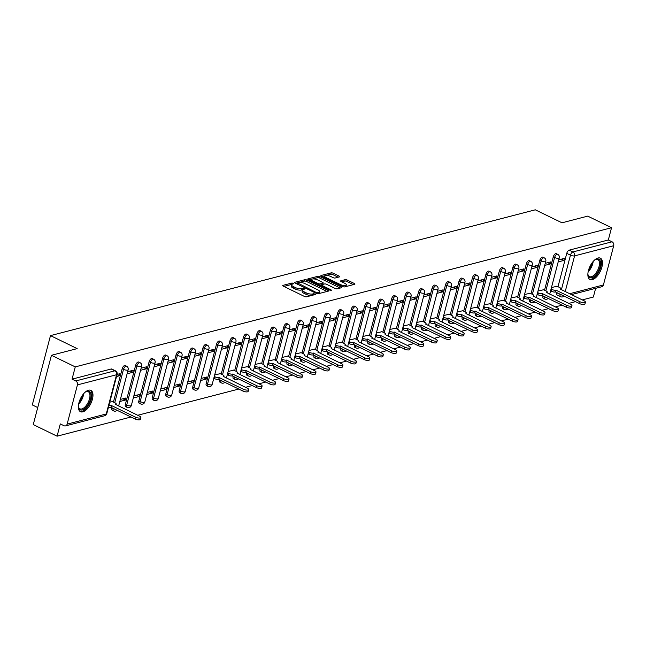 <?xml version="1.0" encoding="UTF-8"?>
<svg xmlns="http://www.w3.org/2000/svg" width="646" height="646" viewBox="0 0 646 646"><rect width="100%" height="100%" fill="white"/><g stroke="black" fill="none" stroke-linecap="round" stroke-linejoin="round"><path stroke-width="0.97" d="M293.397 283.271L291.984 283.029L282.98 285.362A1.494 0.501 14.7 0 0 282.706 285.556A1.494 0.501 14.7 0 0 283.303 286.154L304.46 296.449A1.494 0.501 14.7 0 0 306.479 296.805L315.482 294.463L313.843 293.664L312.672 293.97A4.772 1.591 14.7 0 1 306.204 292.84L304.436 291.984A4.772 1.591 14.7 0 1 302.53 290.07A4.772 1.591 14.7 0 1 303.394 289.448L304.742 289.012L304.331 288.592L301.747 288.649A4.772 1.591 14.7 0 1 295.27 287.527L293.51 286.663A4.772 1.591 14.7 0 1 291.604 284.749A4.772 1.591 14.7 0 1 292.46 284.127L293.817 283.691L293.397 283.271M291.879 284.385L283.86 286.428M302.804 289.707L301.383 290.038L301.747 288.649M543.044 295.86L542.987 296.086A3.044 1.47 116 0 0 543.383 298.371L544.699 299.009A3.044 1.47 -64 0 1 544.303 296.724L544.36 296.506M529.575 299.356L529.51 299.582A3.044 1.47 116 0 0 529.914 301.868L531.23 302.506A3.044 1.47 -64 0 1 530.834 300.22L530.891 300.002M516.097 302.853L516.041 303.079A3.044 1.47 116 0 0 516.437 305.364L517.753 306.002A3.044 1.47 -64 0 1 517.357 303.717L517.414 303.491M502.628 306.349L502.572 306.575A3.044 1.47 116 0 0 502.968 308.861L504.284 309.499A3.044 1.47 -64 0 1 503.888 307.213L503.945 306.987M489.159 309.846L489.103 310.064A3.044 1.47 116 0 0 489.498 312.357L490.815 312.995A3.044 1.47 -64 0 1 490.419 310.71L490.475 310.484M475.682 313.342L475.626 313.56A3.044 1.47 116 0 0 476.021 315.846L477.337 316.492A3.044 1.47 -64 0 1 476.942 314.206L477.006 313.98M462.213 316.839L462.156 317.057A3.044 1.47 116 0 0 462.552 319.342L463.868 319.988A3.044 1.47 -64 0 1 463.473 317.703L463.529 317.477M448.744 320.335L448.687 320.553A3.044 1.47 116 0 0 449.083 322.839L450.399 323.485A3.044 1.47 -64 0 1 450.004 321.199L450.06 320.973M435.275 323.832L435.21 324.05A3.044 1.47 116 0 0 435.606 326.335L436.922 326.981A3.044 1.47 -64 0 1 436.526 324.696L436.591 324.47M421.798 327.328L421.741 327.546A3.044 1.47 116 0 0 422.137 329.831L423.453 330.477A3.044 1.47 -64 0 1 423.057 328.184L423.114 327.966M408.329 330.817L408.272 331.043A3.044 1.47 116 0 0 408.668 333.328L409.984 333.966A3.044 1.47 -64 0 1 409.588 331.681L409.645 331.463M394.859 334.313L394.795 334.539A3.044 1.47 116 0 0 395.19 336.824L396.515 337.462A3.044 1.47 -64 0 1 396.111 335.177L396.176 334.959M381.382 337.81L381.326 338.036A3.044 1.47 116 0 0 381.721 340.321L383.038 340.959A3.044 1.47 -64 0 1 382.642 338.674L382.698 338.456M367.913 341.306L367.857 341.532A3.044 1.47 116 0 0 368.252 343.817L369.569 344.455A3.044 1.47 -64 0 1 369.173 342.17L369.229 341.952M354.444 344.803L354.379 345.029A3.044 1.47 116 0 0 354.783 347.314L356.099 347.952A3.044 1.47 -64 0 1 355.704 345.667L355.76 345.449M340.967 348.299L340.91 348.525A3.044 1.47 116 0 0 341.306 350.81L342.622 351.448A3.044 1.47 -64 0 1 342.227 349.163L342.283 348.937M327.498 351.795L327.441 352.022A3.044 1.47 116 0 0 327.837 354.307L329.153 354.945A3.044 1.47 -64 0 1 328.757 352.659L328.814 352.433M314.029 355.292L313.972 355.51A3.044 1.47 116 0 0 314.368 357.803L315.684 358.441A3.044 1.47 -64 0 1 315.288 356.156L315.345 355.93M300.551 358.788L300.495 359.006A3.044 1.47 116 0 0 300.891 361.292L302.207 361.938A3.044 1.47 -64 0 1 301.811 359.652L301.876 359.426M287.082 362.285L287.026 362.503A3.044 1.47 116 0 0 287.422 364.788L288.738 365.434A3.044 1.47 -64 0 1 288.342 363.149L288.399 362.923M273.613 365.781L273.557 365.999A3.044 1.47 116 0 0 273.952 368.285L275.269 368.931A3.044 1.47 -64 0 1 274.873 366.645L274.93 366.419M260.144 369.278L260.08 369.496A3.044 1.47 116 0 0 260.475 371.781L261.791 372.427A3.044 1.47 -64 0 1 261.396 370.142L261.46 369.916M246.667 372.774L246.61 372.992A3.044 1.47 116 0 0 247.006 375.278L248.322 375.924A3.044 1.47 -64 0 1 247.927 373.638L247.983 373.412M233.198 376.263L233.141 376.489A3.044 1.47 116 0 0 233.537 378.774L234.853 379.412A3.044 1.47 -64 0 1 234.458 377.127L234.514 376.909M219.729 379.759L219.664 379.985A3.044 1.47 116 0 0 220.068 382.27L221.384 382.908A3.044 1.47 -64 0 1 220.98 380.623L221.045 380.405M216.491 344.253L206.195 383.482A3.044 1.47 116 0 0 206.591 385.767L207.907 386.405A3.044 1.47 -64 0 1 207.511 384.12L217.807 344.891A3.044 1.47 -64 0 1 220.859 341.71L219.543 341.072A3.044 1.47 116 0 0 216.491 344.253L217.807 344.891A3.044 1.017 -165.3 0 0 221.925 345.61A3.044 1.017 -165.3 0 0 222.474 345.214A3.044 3.044 0 0 0 220.859 341.71M203.014 347.75L192.726 386.978A3.044 1.47 116 0 0 193.122 389.263L194.438 389.901A3.044 1.47 -64 0 1 194.042 387.616L204.33 348.388A3.044 1.47 -64 0 1 207.39 345.206L206.074 344.568A3.044 1.47 116 0 0 203.014 347.75L204.33 348.388A3.044 1.017 -165.3 0 0 208.456 349.106A3.044 1.017 -165.3 0 0 208.997 348.711A3.044 3.044 0 0 0 207.39 345.206M189.544 351.246L179.249 390.475A3.044 1.47 116 0 0 179.653 392.76L180.969 393.398A3.044 1.47 -64 0 1 180.573 391.113L190.861 351.884A3.044 1.47 -64 0 1 193.921 348.703L192.605 348.065A3.044 1.47 116 0 0 189.544 351.246L190.861 351.884A3.044 1.017 -165.3 0 0 194.979 352.603A3.044 1.017 -165.3 0 0 195.528 352.207A3.044 3.044 0 0 0 193.921 348.703M176.075 354.743L165.78 393.971A3.044 1.47 116 0 0 166.175 396.256L167.492 396.894A3.044 1.47 -64 0 1 167.096 394.609L177.392 355.381A3.044 1.47 -64 0 1 180.444 352.199L179.128 351.561A3.044 1.47 116 0 0 176.075 354.743L177.392 355.381A3.044 1.017 -165.3 0 0 181.51 356.099A3.044 1.017 -165.3 0 0 182.059 355.704A3.044 3.044 0 0 0 180.444 352.199M162.598 358.239L152.311 397.468A3.044 1.47 116 0 0 152.706 399.753L154.023 400.391A3.044 1.47 -64 0 1 153.627 398.106L163.914 358.877A3.044 1.47 -64 0 1 166.975 355.696L165.659 355.058A3.044 1.47 116 0 0 162.598 358.239L163.914 358.877A3.044 1.017 -165.3 0 0 168.041 359.596A3.044 1.017 -165.3 0 0 168.582 359.2A3.044 3.044 0 0 0 166.975 355.696M149.129 361.736L138.842 400.964A3.044 1.47 116 0 0 139.237 403.249L140.553 403.887A3.044 1.47 -64 0 1 140.158 401.602L150.445 362.374A3.044 1.47 -64 0 1 153.506 359.192L152.19 358.554A3.044 1.47 116 0 0 149.129 361.736L150.445 362.374A3.044 1.017 -165.3 0 0 154.564 363.092A3.044 1.017 -165.3 0 0 155.113 362.697A3.044 3.044 0 0 0 153.506 359.192M135.66 365.232L125.364 404.453A3.044 1.47 116 0 0 125.76 406.738L127.076 407.384A3.044 1.47 -64 0 1 126.681 405.099L136.976 365.87A3.044 1.47 -64 0 1 140.029 362.689L138.712 362.043A3.044 1.47 116 0 0 135.66 365.232L136.976 365.87A3.044 1.017 -165.3 0 0 141.094 366.589A3.044 1.017 -165.3 0 0 141.644 366.193A3.044 3.044 0 0 0 140.029 362.689M111.952 407.731L111.895 407.949A3.044 1.47 116 0 0 112.291 410.234L113.607 410.88A3.044 1.47 -64 0 1 113.211 408.595L113.268 408.369M88.502 390.224A11.854 5.725 116 0 0 79.611 400.649A11.854 5.725 116 0 0 80.475 411.696A11.854 5.725 116 0 0 82.833 411.849A11.854 5.725 116 0 0 91.724 401.424A11.854 5.725 116 0 0 90.86 390.37A11.854 5.725 116 0 0 88.502 390.224M598.002 258.004A11.854 5.725 116 0 0 589.112 268.437A11.854 5.725 116 0 0 589.976 279.484A11.854 5.725 116 0 0 592.334 279.629A11.854 5.725 116 0 0 601.224 269.204A11.854 5.725 116 0 0 600.36 258.158A11.854 5.725 116 0 0 598.002 258.004M339.449 276.892A1.494 0.501 14.7 0 0 339.715 276.698A1.494 0.501 14.7 0 0 339.126 276.1L333.191 273.21A1.494 0.501 14.7 0 0 331.164 272.862L321.167 275.454A1.494 0.501 14.7 0 0 320.892 275.648A1.494 0.501 14.7 0 0 321.49 276.246L342.638 286.541A1.494 0.501 14.7 0 0 344.665 286.897L354.67 284.297A1.494 0.501 14.7 0 0 354.937 284.103A1.494 0.501 14.7 0 0 354.339 283.505L347.168 280.017A1.494 0.501 14.7 0 0 345.15 279.67L340.87 280.776A1.494 0.501 14.7 0 0 340.603 280.97A1.494 0.501 14.7 0 0 341.193 281.567L344.754 283.295A3.989 1.332 14.7 0 1 346.345 284.902A3.989 1.332 14.7 0 1 344.1 285.508A3.989 1.332 14.7 0 1 340.216 284.474L326.295 277.699A3.989 1.332 14.7 0 1 324.696 276.1A3.989 1.332 14.7 0 1 326.949 275.487A3.989 1.332 14.7 0 1 330.825 276.52L333.15 277.651A1.494 0.501 14.7 0 0 335.169 278.006L339.449 276.892M77.431 384.895L67.136 424.123A3.044 2.463 -104.5 0 1 65.504 425.9A3.044 2.463 -104.5 0 1 64.019 425.73L60.304 423.921L57.082 436.187L33.261 424.592L51.446 355.292L77.181 348.614L50.485 335.613L535.284 209.813L561.98 222.805L587.715 216.127L611.544 227.723L75.267 366.888L72.053 379.154L75.76 380.954L114.883 370.804A3.044 1.47 -64 0 1 115.481 370.844L111.774 369.036A3.044 1.47 -64 0 0 111.169 369.003L114.883 370.804A3.044 2.463 -104.5 0 1 116.546 374.745L77.431 384.895A3.044 2.463 -104.5 0 0 75.76 380.954M51.446 355.292L75.267 366.888M306.826 280.049A1.494 0.501 14.7 0 0 304.807 279.702L294.802 282.294A1.494 0.501 14.7 0 0 294.536 282.488A1.494 0.501 14.7 0 0 295.133 283.085L316.282 293.381A1.494 0.501 14.7 0 0 318.3 293.736L328.305 291.136A1.494 0.501 14.7 0 0 328.572 290.95A1.494 0.501 14.7 0 0 327.974 290.345L306.826 280.049L306.462 281.438A1.494 0.501 14.7 0 0 304.444 281.083L299.268 282.431M307.981 278.878L317.985 276.278A1.494 0.501 14.7 0 1 320.004 276.633L341.161 286.929A1.494 0.501 14.7 0 1 341.758 287.527A1.494 0.501 14.7 0 1 341.484 287.72L337.204 288.827A1.494 0.501 14.7 0 1 335.185 288.479L326.601 284.305A1.494 0.501 14.7 0 0 324.583 283.949L321.74 284.684A1.494 0.501 14.7 0 0 321.474 284.878A1.494 0.501 14.7 0 0 322.071 285.475L331.002 289.828L331.414 290.248L329.815 290.135L308.312 279.67A1.494 0.501 14.7 0 1 307.714 279.072A1.494 0.501 14.7 0 1 307.981 278.878L307.851 279.371M556.456 292.59L560.171 294.398A3.044 1.47 -64 0 0 560.567 296.684L556.852 294.875A3.044 1.47 -64 0 1 556.456 292.59L556.513 292.363M557.999 286.703L566.752 253.361L570.458 255.17A3.044 1.47 -64 0 1 572.913 251.948L612.037 241.798A3.044 2.463 75.5 0 1 613.7 245.73L603.412 284.959A3.044 2.463 75.5 0 1 601.781 286.735L571.411 294.616M57.082 436.187L131.017 417.009M137.711 415.273L238.786 389.037M245.48 387.301L252.255 385.541M258.949 383.805L265.732 382.044M272.426 380.308L279.201 378.556M285.895 376.812L292.67 375.06M299.364 373.315L306.147 371.563M312.842 369.819L319.617 368.067M326.311 366.33L333.086 364.57M339.78 362.834L346.555 361.074M353.257 359.337L360.032 357.577M366.726 355.841L373.501 354.081M380.195 352.345L386.97 350.584M393.672 348.848L400.447 347.088M407.142 345.352L413.916 343.591M420.611 341.855L427.386 340.095M434.08 338.359L440.863 336.598M447.557 334.862L454.332 333.102M461.026 331.366L467.801 329.613M474.495 327.869L481.278 326.117M487.972 324.373L494.747 322.62M501.441 320.884L508.216 319.124M514.91 317.388L521.685 315.628M528.388 313.891L535.163 312.131M541.857 310.395L548.632 308.635M555.326 306.898L562.101 305.138M568.803 303.402L575.578 301.642M582.272 299.905L593.359 297.031L595.636 288.334M37.726 407.569L32.3 404.921L50.485 335.613M611.544 227.723L608.322 239.989L612.037 241.798M112.509 401.618L109.796 402.167M116.522 376.521L119.284 375.81L116.999 374.696M119.284 375.81L119.825 373.727L117.071 374.446M119.825 401.505L125.477 400.035L122.885 398.768M125.477 400.035L126.027 397.952L120.374 399.422M127.101 373.776L132.753 372.314L130.153 371.046M132.753 372.314L133.302 370.231L127.642 371.7M133.294 398.009L138.955 396.539L136.354 395.271M138.955 396.539L139.496 394.456L133.843 395.925M140.57 370.287L146.222 368.818L143.63 367.55M146.222 368.818L146.771 366.734L141.119 368.204M146.771 394.512L152.424 393.043L149.824 391.783M152.424 393.043L152.973 390.967L147.312 392.429M154.039 366.791L159.699 365.321L157.099 364.053M159.699 365.321L160.24 363.238L154.588 364.707M160.24 391.016L165.893 389.546L163.301 388.286M165.893 389.546L166.442 387.471L160.781 388.932M167.516 363.294L173.168 361.825L170.568 360.557M173.168 361.825L173.709 359.741L168.057 361.211M173.709 387.519L179.37 386.05L176.77 384.79M179.37 386.05L179.911 383.974L174.258 385.436M180.985 359.798L186.637 358.328L184.045 357.068M186.637 358.328L187.187 356.253L181.526 357.714M187.187 384.023L192.839 382.553L190.239 381.293M192.839 382.553L193.38 380.478L187.728 381.947M194.454 356.301L200.115 354.832L197.514 353.572M200.115 354.832L200.656 352.756L195.003 354.218M200.656 380.526L206.308 379.057L203.716 377.797M206.308 379.057L206.857 376.981L201.197 378.451M207.931 352.805L213.584 351.335L210.984 350.075M213.584 351.335L214.125 349.26L208.472 350.721M220.286 373.654L214.674 374.955M221.4 349.308L227.053 347.839L224.461 346.579M227.053 347.839L227.602 345.763L221.941 347.233M233.755 370.158L228.143 371.458M234.869 345.812L240.522 344.342L237.93 343.083M240.522 344.342L241.071 342.267L235.419 343.737M247.224 366.662L241.612 367.962M248.339 342.315L253.999 340.846L251.399 339.586M253.999 340.846L254.54 338.77L248.888 340.24M260.701 363.165L255.089 364.465M261.816 338.819L267.468 337.349L264.876 336.09M267.468 337.349L268.017 335.274L262.357 336.744M274.17 359.669L268.558 360.969M275.285 335.322L280.937 333.861L278.345 332.593M280.937 333.861L281.486 331.778L275.834 333.247M287.64 356.172L282.027 357.472M288.754 331.826L294.415 330.364L291.814 329.097M294.415 330.364L294.956 328.281L289.303 329.751M301.109 352.676L295.505 353.976M302.231 328.329L307.884 326.868L305.283 325.6M307.884 326.868L308.433 324.785L302.772 326.254M314.586 349.179L308.974 350.479M315.7 324.841L321.353 323.371L318.761 322.104M321.353 323.371L321.902 321.288L316.249 322.758M328.055 345.683L322.443 346.983M329.169 321.345L334.83 319.875L332.23 318.607M334.83 319.875L335.371 317.792L329.718 319.261M341.524 342.186L335.912 343.486M342.646 317.848L348.299 316.379L345.699 315.111M348.299 316.379L348.84 314.295L343.188 315.765M355.001 338.69L349.389 339.99M356.116 314.352L361.768 312.882L359.176 311.614M361.768 312.882L362.317 310.807L356.657 312.268M368.47 335.193L362.858 336.493M369.585 310.855L375.245 309.386L372.645 308.126M375.245 309.386L375.786 307.31L370.134 308.772M381.939 331.705L376.327 333.005M383.054 307.359L388.714 305.889L386.114 304.629M388.714 305.889L389.255 303.814L383.603 305.275M395.417 328.208L389.804 329.508M396.531 303.862L402.183 302.393L399.591 301.133M402.183 302.393L402.733 300.317L397.072 301.779M408.886 324.712L403.274 326.012M410 300.366L415.653 298.896L413.06 297.636M415.653 298.896L416.202 296.821L410.549 298.29M422.355 321.215L416.743 322.515M423.469 296.869L429.13 295.4L426.53 294.14M429.13 295.4L429.671 293.324L424.018 294.794M435.832 317.719L430.22 319.019M436.946 293.373L442.599 291.903L440.007 290.643M442.599 291.903L443.148 289.828L437.487 291.298M449.301 314.222L443.689 315.523M450.415 289.876L456.068 288.415L453.476 287.147M456.068 288.415L456.617 286.331L450.965 287.801M462.77 310.726L457.158 312.026M463.885 286.38L469.545 284.918L466.945 283.651M469.545 284.918L470.086 282.835L464.434 284.305M476.239 307.23L470.635 308.53M477.362 282.883L483.014 281.422L480.414 280.154M483.014 281.422L483.563 279.338L477.903 280.808M489.716 303.733L484.104 305.033M490.831 279.387L496.483 277.925L493.891 276.658M496.483 277.925L497.032 275.842L491.372 277.312M503.186 300.237L497.573 301.537M504.3 275.899L509.96 274.429L507.36 273.161M509.96 274.429L510.502 272.346L504.849 273.815M516.655 296.74L511.043 298.04M517.777 272.402L523.43 270.932L520.829 269.665M523.43 270.932L523.971 268.849L518.318 270.319M530.132 293.244L524.52 294.544M531.246 268.906L536.899 267.436L534.307 266.168M536.899 267.436L537.448 265.353L531.787 266.822M543.601 289.747L537.989 291.047M544.715 265.409L550.376 263.939L547.776 262.68M550.376 263.939L550.917 261.864L545.264 263.326M544.53 290.199L553.275 256.858L554.591 257.496A3.044 1.47 -64 0 1 557.651 254.314L556.335 253.676A3.044 1.47 116 0 0 553.275 256.858M531.06 293.696L539.806 260.354L541.122 260.992A3.044 1.47 -64 0 1 544.182 257.811L542.866 257.173A3.044 1.47 116 0 0 539.806 260.354M517.583 297.192L526.337 263.851L527.653 264.489A3.044 1.47 -64 0 1 530.705 261.307L529.389 260.669A3.044 1.47 116 0 0 526.337 263.851M504.114 300.689L512.859 267.347L514.176 267.985A3.044 1.47 -64 0 1 517.236 264.803L515.92 264.166A3.044 1.47 116 0 0 512.859 267.347M490.645 304.185L499.39 270.844L500.707 271.481A3.044 1.47 -64 0 1 503.767 268.3L502.451 267.654A3.044 1.47 116 0 0 499.39 270.844M477.168 307.682L485.921 274.332L487.237 274.978A3.044 1.47 -64 0 1 490.29 271.796L488.974 271.15A3.044 1.47 116 0 0 485.921 274.332M463.699 311.178L472.444 277.828L473.76 278.474A3.044 1.47 -64 0 1 476.821 275.293L475.504 274.647A3.044 1.47 116 0 0 472.444 277.828M450.23 314.675L458.975 281.325L460.291 281.971A3.044 1.47 -64 0 1 463.352 278.789L462.035 278.143A3.044 1.47 116 0 0 458.975 281.325M436.753 318.171L445.506 284.821L446.822 285.467A3.044 1.47 -64 0 1 449.882 282.286L448.558 281.64A3.044 1.47 116 0 0 445.506 284.821M423.283 321.668L432.029 288.318L433.353 288.964A3.044 1.47 -64 0 1 436.405 285.774L435.089 285.136A3.044 1.47 116 0 0 432.029 288.318M409.814 325.164L418.56 291.814L419.876 292.452A3.044 1.47 -64 0 1 422.936 289.271L421.62 288.633A3.044 1.47 116 0 0 418.56 291.814M396.337 328.661L405.09 295.311L406.407 295.949A3.044 1.47 -64 0 1 409.467 292.767L408.151 292.129A3.044 1.47 116 0 0 405.09 295.311M382.868 332.149L391.621 298.807L392.938 299.445A3.044 1.47 -64 0 1 395.99 296.264L394.674 295.626A3.044 1.47 116 0 0 391.621 298.807M369.399 335.645L378.144 302.304L379.46 302.942A3.044 1.47 -64 0 1 382.521 299.76L381.205 299.122A3.044 1.47 116 0 0 378.144 302.304M355.93 339.142L364.675 305.8L365.991 306.438A3.044 1.47 -64 0 1 369.052 303.257L367.736 302.619A3.044 1.47 116 0 0 364.675 305.8M342.453 342.638L351.206 309.297L352.522 309.935A3.044 1.47 -64 0 1 355.575 306.753L354.258 306.115A3.044 1.47 116 0 0 351.206 309.297M328.984 346.135L337.729 312.793L339.045 313.431A3.044 1.47 -64 0 1 342.105 310.25L340.789 309.612A3.044 1.47 116 0 0 337.729 312.793M315.514 349.631L324.26 316.29L325.576 316.928A3.044 1.47 -64 0 1 328.636 313.746L327.32 313.108A3.044 1.47 116 0 0 324.26 316.29M302.037 353.128L310.791 319.786L312.107 320.424A3.044 1.47 -64 0 1 315.159 317.243L313.843 316.597A3.044 1.47 116 0 0 310.791 319.786M288.568 356.624L297.313 323.275L298.63 323.921A3.044 1.47 -64 0 1 301.69 320.739L300.374 320.093A3.044 1.47 116 0 0 297.313 323.275M275.099 360.121L283.844 326.771L285.161 327.417A3.044 1.47 -64 0 1 288.221 324.235L286.905 323.589A3.044 1.47 116 0 0 283.844 326.771M261.622 363.617L270.375 330.267L271.691 330.913A3.044 1.47 -64 0 1 274.752 327.732L273.428 327.086A3.044 1.47 116 0 0 270.375 330.267M248.153 367.114L256.898 333.764L258.222 334.41A3.044 1.47 -64 0 1 261.275 331.228L259.958 330.582A3.044 1.47 116 0 0 256.898 333.764M234.684 370.61L243.429 337.26L244.745 337.906A3.044 1.47 -64 0 1 247.806 334.717L246.489 334.079A3.044 1.47 116 0 0 243.429 337.26M221.215 374.107L229.96 340.757L231.276 341.395A3.044 1.47 -64 0 1 234.337 338.213L233.02 337.575A3.044 1.47 116 0 0 229.96 340.757M113.438 402.07L122.183 368.721L123.499 369.367A3.044 1.47 -64 0 1 126.559 366.185L125.243 365.539A3.044 1.47 116 0 0 122.183 368.721M558.184 261.913L563.845 260.443L564.386 258.368L558.733 259.829M557.07 286.259L551.458 287.559M563.845 260.443L561.245 259.183M608.322 239.989L569.199 250.139A3.044 1.47 116 0 0 566.752 253.361M72.053 379.154L111.169 369.003M291.604 284.749L291.241 286.138A4.772 1.591 14.7 0 0 293.147 288.051L293.51 286.663M301.383 290.038A4.772 1.591 14.7 0 1 294.907 288.907L293.147 288.051M302.53 290.07L302.166 291.451A4.772 1.591 14.7 0 0 304.072 293.373L304.436 291.984M311.647 295.464A4.772 1.591 14.7 0 1 305.841 294.229L304.072 293.373M327.062 291.467L306.462 281.438M297.2 282.964L295.682 283.36M297.378 282.851L316.177 292.444L318.817 292.372A4.772 1.591 14.7 0 0 319.681 291.758A4.772 1.591 14.7 0 0 317.775 289.836L305.082 283.659A4.772 1.591 14.7 0 0 298.605 282.536L297.378 282.851M318.946 293.567A4.772 1.591 14.7 0 0 319.318 293.139L319.681 291.758M308.869 279.936L312.026 279.12M312.616 278.967L317.622 277.667L317.985 276.278M340.24 288.043L319.641 278.014A1.494 0.501 14.7 0 0 317.622 277.667M317.703 279.968A3.989 1.332 14.7 0 0 313.827 278.935A3.989 1.332 14.7 0 0 311.574 279.548A3.989 1.332 14.7 0 0 313.173 281.147L318.074 283.537A1.494 0.501 14.7 0 0 320.101 283.885L322.935 283.15A1.494 0.501 14.7 0 0 323.202 282.956A1.494 0.501 14.7 0 0 322.612 282.359L317.703 279.968M311.574 279.548L311.21 280.929A3.989 1.332 14.7 0 0 311.194 281.075M321.514 284.813L319.794 285.257M322.806 284.41A1.494 0.501 14.7 0 0 322.839 284.345L323.202 282.956M324.696 276.1L324.332 277.481A3.989 1.332 14.7 0 0 324.316 277.627M343.842 286.905A3.989 1.332 14.7 0 0 344.649 286.897M345.707 286.622A3.989 1.332 14.7 0 0 345.981 286.283L346.345 284.902M353.419 284.62L346.805 281.406A1.494 0.501 14.7 0 0 344.786 281.05L341.75 281.842M338.205 277.215L332.827 274.598A1.494 0.501 14.7 0 0 330.8 274.243L326.028 275.487M324.978 275.761L322.047 276.52M108.948 405.397A3.044 1.017 14.7 0 0 111.427 405.535L135.499 417.155A3.496 1.171 14.7 0 0 138.898 418.059A3.496 1.171 14.7 0 0 140.868 417.526A3.496 1.171 14.7 0 0 139.471 416.129L115.658 404.436A3.044 1.017 14.7 0 0 116.199 404.041A3.044 1.017 14.7 0 0 114.988 402.821L112.299 401.513M140.868 417.526L140.392 419.327A3.496 1.171 -165.3 0 1 138.422 419.86A3.496 1.171 -165.3 0 1 135.022 418.955L110.951 407.335A3.044 1.017 -165.3 0 1 108.48 407.198M111.08 407.303L111.556 405.502M85.046 392.284A10.263 4.95 -64 0 1 85.999 391.678A10.263 4.95 -64 0 1 90.876 393.899A10.263 4.95 -64 0 1 88.534 403.936A10.263 4.95 -64 0 1 78.505 407.077A10.263 4.95 -64 0 1 78.392 405.946M78.449 406.665A9.504 4.587 116 0 0 79.951 408.821A9.504 4.587 116 0 0 87.646 403.395A9.504 4.587 116 0 0 88.268 391.734A9.504 4.587 116 0 0 85.643 391.88M79.862 411.292A11.781 5.685 116 0 0 89.1 404.436A11.781 5.685 116 0 0 90.157 390.144M594.546 260.063A10.263 4.95 -64 0 1 595.507 259.458A10.263 4.95 -64 0 1 600.384 261.687A10.263 4.95 -64 0 1 598.034 271.724A10.263 4.95 -64 0 1 588.013 274.857A10.263 4.95 -64 0 1 587.892 273.726M587.949 274.453A9.504 4.587 116 0 0 589.451 276.609A9.504 4.587 116 0 0 597.154 271.183A9.504 4.587 116 0 0 597.768 259.522A9.504 4.587 116 0 0 595.152 259.66M589.37 279.08A11.781 5.685 116 0 0 598.6 272.224A11.781 5.685 116 0 0 599.658 257.924M214.278 376.465L215.078 376.852A3.044 1.017 14.7 0 0 219.196 377.571L243.267 389.191A3.496 1.171 14.7 0 0 246.667 390.095A3.496 1.171 14.7 0 0 248.637 389.562A3.496 1.171 14.7 0 0 247.24 388.157L223.427 376.473A3.044 1.017 14.7 0 0 223.976 376.077A3.044 1.017 14.7 0 0 222.765 374.858L220.076 373.55M248.637 389.562L248.169 391.363A3.496 1.171 -165.3 0 1 246.199 391.896A3.496 1.171 -165.3 0 1 242.799 390.991L218.728 379.372A3.044 1.017 -165.3 0 1 214.601 378.653L215.078 376.852M213.802 378.265L214.601 378.653M218.857 379.339L219.325 377.539M227.747 372.968L228.547 373.356A3.044 1.017 14.7 0 0 232.665 374.074L256.745 385.694A3.496 1.171 14.7 0 0 260.144 386.599A3.496 1.171 14.7 0 0 262.106 386.066A3.496 1.171 14.7 0 0 260.709 384.661L236.896 372.976A3.044 1.017 14.7 0 0 237.445 372.58A3.044 1.017 14.7 0 0 236.234 371.361L233.545 370.053M262.106 386.066L261.638 387.866A3.496 1.171 -165.3 0 1 259.668 388.399A3.496 1.171 -165.3 0 1 256.268 387.495L232.197 375.875A3.044 1.017 -165.3 0 1 228.07 375.156L228.547 373.356M227.271 374.769L228.07 375.156M232.326 375.843L232.794 374.042M241.216 369.472L242.016 369.859A3.044 1.017 14.7 0 0 246.142 370.578L270.214 382.198A3.496 1.171 14.7 0 0 273.613 383.102A3.496 1.171 14.7 0 0 275.584 382.569A3.496 1.171 14.7 0 0 274.187 381.164L250.373 369.48A3.044 1.017 14.7 0 0 250.914 369.084A3.044 1.017 14.7 0 0 249.703 367.865L247.014 366.557M275.584 382.569L275.107 384.37A3.496 1.171 -165.3 0 1 273.137 384.903A3.496 1.171 -165.3 0 1 269.737 383.999L245.666 372.379A3.044 1.017 -165.3 0 1 241.547 371.66L242.016 369.859M240.748 371.272L241.547 371.66M245.795 372.346L246.271 370.546M254.694 365.975L255.493 366.363A3.044 1.017 14.7 0 0 259.611 367.081L283.683 378.701A3.496 1.171 14.7 0 0 287.082 379.606A3.496 1.171 14.7 0 0 289.053 379.073A3.496 1.171 14.7 0 0 287.656 377.668L263.843 365.983A3.044 1.017 14.7 0 0 264.392 365.588A3.044 1.017 14.7 0 0 263.172 364.368L260.491 363.06M289.053 379.073L288.576 380.874A3.496 1.171 -165.3 0 1 286.614 381.406A3.496 1.171 -165.3 0 1 283.214 380.502L259.143 368.882A3.044 1.017 -165.3 0 1 255.017 368.163L255.493 366.363M254.217 367.776L255.017 368.163M259.272 368.85L259.74 367.049M268.163 362.479L268.962 362.866A3.044 1.017 14.7 0 0 273.08 363.585L297.152 375.205A3.496 1.171 14.7 0 0 300.551 376.109A3.496 1.171 14.7 0 0 302.522 375.576A3.496 1.171 14.7 0 0 301.125 374.179L277.312 362.487A3.044 1.017 14.7 0 0 277.861 362.091A3.044 1.017 14.7 0 0 276.649 360.872L273.961 359.564M302.522 375.576L302.053 377.377A3.496 1.171 -165.3 0 1 300.083 377.91A3.496 1.171 -165.3 0 1 296.684 377.006L272.612 365.386A3.044 1.017 -165.3 0 1 268.486 364.667L268.962 362.866M267.686 364.279L268.486 364.667M272.741 365.353L273.21 363.553M281.632 358.982L282.431 359.37A3.044 1.017 14.7 0 0 286.558 360.088L310.629 371.708A3.496 1.171 14.7 0 0 314.029 372.613A3.496 1.171 14.7 0 0 315.999 372.08A3.496 1.171 14.7 0 0 314.602 370.683L290.789 358.99A3.044 1.017 14.7 0 0 291.33 358.595A3.044 1.017 14.7 0 0 290.119 357.375L287.43 356.067M315.999 372.08L315.523 373.881A3.496 1.171 -165.3 0 1 313.552 374.414A3.496 1.171 -165.3 0 1 310.153 373.509L286.081 361.889A3.044 1.017 -165.3 0 1 281.963 361.179L282.431 359.37M281.163 360.783L281.963 361.179M286.21 361.857L286.687 360.056M295.101 355.486L295.908 355.873A3.044 1.017 14.7 0 0 300.027 356.592L324.098 368.212A3.496 1.171 14.7 0 0 327.498 369.116A3.496 1.171 14.7 0 0 329.468 368.583A3.496 1.171 14.7 0 0 328.071 367.186L304.258 355.494A3.044 1.017 14.7 0 0 304.807 355.106A3.044 1.017 14.7 0 0 303.588 353.879L300.907 352.571M329.468 368.583L328.992 370.392A3.496 1.171 -165.3 0 1 327.021 370.925A3.496 1.171 -165.3 0 1 323.63 370.021L299.55 358.393A3.044 1.017 -165.3 0 1 295.432 357.682L295.908 355.873M294.633 357.286L295.432 357.682M299.679 358.36L300.156 356.56M308.578 351.989L309.377 352.385A3.044 1.017 14.7 0 0 313.496 353.096L337.567 364.715A3.496 1.171 14.7 0 0 340.967 365.62A3.496 1.171 14.7 0 0 342.937 365.087A3.496 1.171 14.7 0 0 341.54 363.69L317.727 351.997A3.044 1.017 14.7 0 0 318.276 351.61A3.044 1.017 14.7 0 0 317.065 350.39L314.376 349.082M342.937 365.087L342.469 366.896A3.496 1.171 -165.3 0 1 340.499 367.429A3.496 1.171 -165.3 0 1 337.099 366.524L313.027 354.904A3.044 1.017 -165.3 0 1 308.901 354.186L309.377 352.385M308.102 353.79L308.901 354.186M313.157 354.864L313.625 353.063M322.047 348.493L322.847 348.888A3.044 1.017 14.7 0 0 326.973 349.599L351.044 361.219A3.496 1.171 14.7 0 0 354.444 362.131A3.496 1.171 14.7 0 0 356.414 361.599A3.496 1.171 14.7 0 0 355.017 360.193L331.204 348.501A3.044 1.017 14.7 0 0 331.745 348.113A3.044 1.017 14.7 0 0 330.534 346.894L327.845 345.586M356.414 361.599L355.938 363.399A3.496 1.171 -165.3 0 1 353.968 363.932A3.496 1.171 -165.3 0 1 350.568 363.028L326.496 351.408A3.044 1.017 -165.3 0 1 322.378 350.689L322.847 348.888M321.579 350.302L322.378 350.689M326.626 351.367L327.102 349.567M335.516 344.996L336.316 345.392A3.044 1.017 14.7 0 0 340.442 346.111L364.514 357.731A3.496 1.171 14.7 0 0 367.913 358.635A3.496 1.171 14.7 0 0 369.883 358.102A3.496 1.171 14.7 0 0 368.486 356.697L344.673 345.012A3.044 1.017 14.7 0 0 345.222 344.617A3.044 1.017 14.7 0 0 344.003 343.397L341.322 342.089M369.883 358.102L369.407 359.903A3.496 1.171 -165.3 0 1 367.437 360.436A3.496 1.171 -165.3 0 1 364.037 359.531L339.966 347.911A3.044 1.017 -165.3 0 1 335.847 347.193L336.316 345.392M335.048 346.805L335.847 347.193M340.095 347.871L340.571 346.07M348.993 341.508L349.793 341.895A3.044 1.017 14.7 0 0 353.911 342.614L377.983 354.234A3.496 1.171 14.7 0 0 381.382 355.139A3.496 1.171 14.7 0 0 383.353 354.606A3.496 1.171 14.7 0 0 381.956 353.2L358.142 341.516A3.044 1.017 14.7 0 0 358.691 341.12A3.044 1.017 14.7 0 0 357.48 339.901L354.791 338.593M383.353 354.606L382.884 356.406A3.496 1.171 -165.3 0 1 380.914 356.939A3.496 1.171 -165.3 0 1 377.514 356.035L353.443 344.415A3.044 1.017 -165.3 0 1 349.316 343.696L349.793 341.895M348.517 343.309L349.316 343.696M353.572 344.383L354.04 342.574M362.463 338.011L363.262 338.399A3.044 1.017 14.7 0 0 367.38 339.118L391.46 350.738A3.496 1.171 14.7 0 0 394.859 351.642A3.496 1.171 14.7 0 0 396.822 351.109A3.496 1.171 14.7 0 0 395.433 349.704L371.62 338.019A3.044 1.017 14.7 0 0 372.161 337.624A3.044 1.017 14.7 0 0 370.949 336.405L368.26 335.096M396.822 351.109L396.353 352.91A3.496 1.171 -165.3 0 1 394.383 353.443A3.496 1.171 -165.3 0 1 390.983 352.538L366.912 340.918A3.044 1.017 -165.3 0 1 362.794 340.2L363.262 338.399M361.986 339.812L362.794 340.2M367.041 340.886L367.517 339.077M375.932 334.515L376.731 334.903A3.044 1.017 14.7 0 0 380.857 335.621L404.929 347.241A3.496 1.171 14.7 0 0 408.329 348.146A3.496 1.171 14.7 0 0 410.299 347.613A3.496 1.171 14.7 0 0 408.902 346.208L385.089 334.523A3.044 1.017 14.7 0 0 385.638 334.127A3.044 1.017 14.7 0 0 384.418 332.908L381.729 331.6M410.299 347.613L409.822 349.413A3.496 1.171 -165.3 0 1 407.852 349.946A3.496 1.171 -165.3 0 1 404.453 349.042L380.381 337.422A3.044 1.017 -165.3 0 1 376.263 336.703L376.731 334.903M375.463 336.316L376.263 336.703M380.51 337.39L380.987 335.589M389.409 331.018L390.208 331.406A3.044 1.017 14.7 0 0 394.326 332.125L418.398 343.745A3.496 1.171 14.7 0 0 421.798 344.649A3.496 1.171 14.7 0 0 423.768 344.116A3.496 1.171 14.7 0 0 422.371 342.711L398.558 331.027A3.044 1.017 14.7 0 0 399.107 330.631A3.044 1.017 14.7 0 0 397.896 329.412L395.207 328.103M423.768 344.116L423.292 345.917A3.496 1.171 -165.3 0 1 421.329 346.45A3.496 1.171 -165.3 0 1 417.93 345.545L393.858 333.925A3.044 1.017 -165.3 0 1 389.732 333.207L390.208 331.406M388.932 332.819L389.732 333.207M393.987 333.893L394.456 332.092M402.878 327.522L403.677 327.91A3.044 1.017 14.7 0 0 407.796 328.628L431.875 340.248A3.496 1.171 14.7 0 0 435.267 341.153A3.496 1.171 14.7 0 0 437.237 340.62A3.496 1.171 14.7 0 0 435.84 339.215L412.027 327.53A3.044 1.017 14.7 0 0 412.576 327.134A3.044 1.017 14.7 0 0 411.365 325.915L408.676 324.607M437.237 340.62L436.769 342.42A3.496 1.171 -165.3 0 1 434.798 342.953A3.496 1.171 -165.3 0 1 431.399 342.049L407.327 330.429A3.044 1.017 -165.3 0 1 403.201 329.71L403.677 327.91M402.401 329.323L403.201 329.71M407.456 330.397L407.925 328.596M416.347 324.026L417.146 324.413A3.044 1.017 14.7 0 0 421.273 325.132L445.344 336.752A3.496 1.171 14.7 0 0 448.744 337.656A3.496 1.171 14.7 0 0 450.714 337.123A3.496 1.171 14.7 0 0 449.317 335.718L425.504 324.034A3.044 1.017 14.7 0 0 426.045 323.638A3.044 1.017 14.7 0 0 424.834 322.419L422.145 321.11M450.714 337.123L450.238 338.924A3.496 1.171 -165.3 0 1 448.267 339.457A3.496 1.171 -165.3 0 1 444.868 338.552L420.796 326.933A3.044 1.017 -165.3 0 1 416.678 326.214L417.146 324.413M415.879 325.826L416.678 326.214M420.926 326.9L421.402 325.1M429.824 320.529L430.624 320.917A3.044 1.017 14.7 0 0 434.742 321.635L458.813 333.255A3.496 1.171 14.7 0 0 462.213 334.16A3.496 1.171 14.7 0 0 464.183 333.627A3.496 1.171 14.7 0 0 462.786 332.222L438.973 320.537A3.044 1.017 14.7 0 0 439.522 320.141A3.044 1.017 14.7 0 0 438.303 318.922L435.622 317.614M464.183 333.627L463.707 335.427A3.496 1.171 -165.3 0 1 461.745 335.96A3.496 1.171 -165.3 0 1 458.345 335.056L434.265 323.436A3.044 1.017 -165.3 0 1 430.147 322.717L430.624 320.917M429.348 322.33L430.147 322.717M434.403 323.404L434.871 321.603M443.293 317.033L444.093 317.42A3.044 1.017 14.7 0 0 448.211 318.139L472.283 329.759A3.496 1.171 14.7 0 0 475.682 330.663A3.496 1.171 14.7 0 0 477.652 330.13A3.496 1.171 14.7 0 0 476.255 328.733L452.442 317.041A3.044 1.017 14.7 0 0 452.991 316.645A3.044 1.017 14.7 0 0 451.78 315.426L449.091 314.118M477.652 330.13L477.184 331.931A3.496 1.171 -165.3 0 1 475.214 332.464A3.496 1.171 -165.3 0 1 471.814 331.56L447.743 319.94A3.044 1.017 -165.3 0 1 443.616 319.221L444.093 317.42M442.817 318.833L443.616 319.221M447.872 319.907L448.34 318.107M456.762 313.536L457.562 313.924A3.044 1.017 14.7 0 0 461.688 314.642L485.76 326.262A3.496 1.171 14.7 0 0 489.159 327.167A3.496 1.171 14.7 0 0 491.13 326.634A3.496 1.171 14.7 0 0 489.733 325.237L465.919 313.544A3.044 1.017 14.7 0 0 466.46 313.149A3.044 1.017 14.7 0 0 465.249 311.929L462.56 310.621M491.13 326.634L490.653 328.434A3.496 1.171 -165.3 0 1 488.683 328.967A3.496 1.171 -165.3 0 1 485.283 328.063L461.212 316.443A3.044 1.017 -165.3 0 1 457.093 315.733L457.562 313.924M456.294 315.337L457.093 315.733M461.341 316.411L461.817 314.61M470.231 310.04L471.039 310.427A3.044 1.017 14.7 0 0 475.157 311.146L499.229 322.766A3.496 1.171 14.7 0 0 502.628 323.67A3.496 1.171 14.7 0 0 504.599 323.137A3.496 1.171 14.7 0 0 503.202 321.74L479.389 310.048A3.044 1.017 14.7 0 0 479.938 309.652A3.044 1.017 14.7 0 0 478.718 308.433L476.037 307.125M504.599 323.137L504.122 324.946A3.496 1.171 -165.3 0 1 502.152 325.471A3.496 1.171 -165.3 0 1 498.76 324.567L474.681 312.947A3.044 1.017 -165.3 0 1 470.563 312.236L471.039 310.427M469.763 311.84L470.563 312.236M474.81 312.914L475.286 311.114M483.709 306.543L484.508 306.939A3.044 1.017 14.7 0 0 488.626 307.649L512.698 319.269A3.496 1.171 14.7 0 0 516.097 320.174A3.496 1.171 14.7 0 0 518.068 319.641A3.496 1.171 14.7 0 0 516.671 318.244L492.858 306.551A3.044 1.017 14.7 0 0 493.407 306.164A3.044 1.017 14.7 0 0 492.195 304.944L489.507 303.636M518.068 319.641L517.599 321.45A3.496 1.171 -165.3 0 1 515.629 321.983A3.496 1.171 -165.3 0 1 512.23 321.078L488.158 309.45A3.044 1.017 -165.3 0 1 484.032 308.74L484.508 306.939M483.232 308.344L484.032 308.74M488.287 309.418L488.756 307.617M497.178 303.047L497.977 303.442A3.044 1.017 14.7 0 0 502.103 304.153L526.175 315.773A3.496 1.171 14.7 0 0 529.575 316.677A3.496 1.171 14.7 0 0 531.537 316.152A3.496 1.171 14.7 0 0 530.148 314.747L506.335 303.055A3.044 1.017 14.7 0 0 506.876 302.667A3.044 1.017 14.7 0 0 505.665 301.448L502.976 300.14M531.537 316.152L531.069 317.953A3.496 1.171 -165.3 0 1 529.098 318.486A3.496 1.171 -165.3 0 1 525.699 317.582L501.627 305.962A3.044 1.017 -165.3 0 1 497.509 305.243L497.977 303.442M496.709 304.847L497.509 305.243M501.756 305.921L502.233 304.121M510.647 299.55L511.446 299.946A3.044 1.017 14.7 0 0 515.573 300.656L539.644 312.284A3.496 1.171 14.7 0 0 543.044 313.189A3.496 1.171 14.7 0 0 545.014 312.656A3.496 1.171 14.7 0 0 543.617 311.251L519.804 299.566A3.044 1.017 14.7 0 0 520.353 299.171A3.044 1.017 14.7 0 0 519.134 297.951L516.445 296.643M545.014 312.656L544.538 314.457A3.496 1.171 -165.3 0 1 542.567 314.99A3.496 1.171 -165.3 0 1 539.168 314.085L515.096 302.465A3.044 1.017 -165.3 0 1 510.978 301.747L511.446 299.946M510.178 301.359L510.978 301.747M515.225 302.425L515.702 300.624M524.124 296.054L524.923 296.449A3.044 1.017 14.7 0 0 529.042 297.168L553.113 308.788A3.496 1.171 14.7 0 0 556.513 309.692A3.496 1.171 14.7 0 0 558.483 309.159A3.496 1.171 14.7 0 0 557.086 307.754L533.273 296.07A3.044 1.017 14.7 0 0 533.822 295.674A3.044 1.017 14.7 0 0 532.611 294.455L529.922 293.147M558.483 309.159L558.015 310.96A3.496 1.171 -165.3 0 1 556.044 311.493A3.496 1.171 -165.3 0 1 552.645 310.589L528.573 298.969A3.044 1.017 -165.3 0 1 524.447 298.25L524.923 296.449M523.648 297.863L524.447 298.25M528.703 298.936L529.171 297.128M537.593 292.565L538.393 292.953A3.044 1.017 14.7 0 0 542.511 293.672L566.59 305.292A3.496 1.171 14.7 0 0 569.99 306.196A3.496 1.171 14.7 0 0 571.952 305.663A3.496 1.171 14.7 0 0 570.563 304.258L546.75 292.573A3.044 1.017 14.7 0 0 547.291 292.178A3.044 1.017 14.7 0 0 546.08 290.958L543.391 289.65M571.952 305.663L571.484 307.464A3.496 1.171 -165.3 0 1 569.514 307.997A3.496 1.171 -165.3 0 1 566.114 307.092L542.042 295.472A3.044 1.017 -165.3 0 1 537.924 294.754L538.393 292.953M537.117 294.366L537.924 294.754M542.172 295.44L542.648 293.631M551.062 289.069L551.862 289.456A3.044 1.017 14.7 0 0 555.988 290.175L580.06 301.795A3.496 1.171 14.7 0 0 583.459 302.699A3.496 1.171 14.7 0 0 585.429 302.166A3.496 1.171 14.7 0 0 584.032 300.761L560.219 289.077A3.044 1.017 14.7 0 0 560.768 288.681A3.044 1.017 14.7 0 0 559.549 287.462L556.86 286.154M585.429 302.166L584.953 303.967A3.496 1.171 -165.3 0 1 582.983 304.5A3.496 1.171 -165.3 0 1 579.583 303.596L555.512 291.976A3.044 1.017 -165.3 0 1 551.393 291.257L551.862 289.456M550.594 290.87L551.393 291.257M555.641 291.944L556.117 290.143M291.621 284.41L291.984 283.029M313.496 294.98L313.843 293.664M302.546 289.731L302.909 288.35M542.987 296.086L544.303 296.724A3.044 1.017 14.7 0 0 546.056 297.33M529.51 299.582L530.834 300.22A3.044 1.017 14.7 0 0 532.587 300.826M516.041 303.079L517.357 303.717A3.044 1.017 14.7 0 0 519.118 304.323M502.572 306.575L503.888 307.213A3.044 1.017 14.7 0 0 505.64 307.819M489.103 310.064L490.419 310.71A3.044 1.017 14.7 0 0 492.171 311.315M475.626 313.56L476.942 314.206A3.044 1.017 14.7 0 0 478.702 314.812M462.156 317.057L463.473 317.703A3.044 1.017 14.7 0 0 465.233 318.3M448.687 320.553L450.004 321.199A3.044 1.017 14.7 0 0 451.756 321.797M435.21 324.05L436.526 324.696A3.044 1.017 14.7 0 0 438.287 325.293M421.741 327.546L423.057 328.184A3.044 1.017 14.7 0 0 424.818 328.79M408.272 331.043L409.588 331.681A3.044 1.017 14.7 0 0 411.34 332.286M394.795 334.539L396.111 335.177A3.044 1.017 14.7 0 0 397.871 335.783M381.326 338.036L382.642 338.674A3.044 1.017 14.7 0 0 384.402 339.279M367.857 341.532L369.173 342.17A3.044 1.017 14.7 0 0 370.925 342.776M354.379 345.029L355.704 345.667A3.044 1.017 14.7 0 0 357.456 346.272M340.91 348.525L342.227 349.163A3.044 1.017 14.7 0 0 343.987 349.769M327.441 352.022L328.757 352.659A3.044 1.017 14.7 0 0 330.51 353.265M313.972 355.51L315.288 356.156A3.044 1.017 14.7 0 0 317.041 356.762M300.495 359.006L301.811 359.652A3.044 1.017 14.7 0 0 303.572 360.258M287.026 362.503L288.342 363.149A3.044 1.017 14.7 0 0 290.102 363.755M273.557 365.999L274.873 366.645A3.044 1.017 14.7 0 0 276.625 367.243M260.08 369.496L261.396 370.142A3.044 1.017 14.7 0 0 263.156 370.739M246.61 372.992L247.927 373.638A3.044 1.017 14.7 0 0 249.687 374.236M233.141 376.489L234.458 377.127A3.044 1.017 14.7 0 0 236.21 377.732M219.664 379.985L220.98 380.623A3.044 1.017 14.7 0 0 222.741 381.229M206.195 383.482L207.511 384.12A3.044 1.017 14.7 0 0 211.638 384.838A3.044 1.017 -165.3 0 0 212.179 384.443L222.474 345.214M192.726 386.978L194.042 387.616A3.044 1.017 14.7 0 0 198.161 388.335A3.044 1.017 -165.3 0 0 198.71 387.939L208.997 348.711M179.249 390.475L180.573 391.113A3.044 1.017 14.7 0 0 184.691 391.831A3.044 1.017 -165.3 0 0 185.24 391.436L195.528 352.207M165.78 393.971L167.096 394.609A3.044 1.017 14.7 0 0 171.222 395.328A3.044 1.017 -165.3 0 0 171.763 394.932L182.059 355.704M152.311 397.468L153.627 398.106A3.044 1.017 14.7 0 0 157.745 398.824A3.044 1.017 -165.3 0 0 158.294 398.429L168.582 359.2M138.842 400.964L140.158 401.602A3.044 1.017 14.7 0 0 144.276 402.321A3.044 1.017 -165.3 0 0 144.825 401.925L155.113 362.697M125.364 404.453L126.681 405.099A3.044 1.017 14.7 0 0 130.807 405.817A3.044 1.017 -165.3 0 0 131.348 405.422L141.644 366.193M111.895 407.949L113.211 408.595A3.044 1.017 14.7 0 0 114.972 409.201M561.923 294.996A3.044 1.017 -165.3 0 1 560.171 294.398L560.227 294.172M561.39 289.739L570.458 255.17A3.044 1.017 -165.3 0 0 574.577 255.881L565.21 291.604M569.594 293.736L603.412 284.959M613.7 245.73L574.577 255.881A3.044 2.463 -104.5 0 0 572.913 251.948L569.199 250.139M67.136 424.123L106.259 413.973L116.546 374.745A3.044 1.017 14.7 0 0 117.096 374.349A3.044 3.044 0 0 0 115.481 370.844M545.846 290.845L554.591 257.496A3.044 1.017 -165.3 0 0 558.717 258.214A3.044 1.017 -165.3 0 0 559.258 257.819A3.044 3.044 0 0 0 557.651 254.314M532.377 294.342L541.122 260.992A3.044 1.017 -165.3 0 0 545.24 261.711A3.044 1.017 -165.3 0 0 545.789 261.315A3.044 3.044 0 0 0 544.182 257.811M518.899 297.838L527.653 264.489A3.044 1.017 -165.3 0 0 531.771 265.207A3.044 1.017 -165.3 0 0 532.32 264.812A3.044 3.044 0 0 0 530.705 261.307M505.43 301.335L514.176 267.985A3.044 1.017 -165.3 0 0 518.302 268.704A3.044 1.017 -165.3 0 0 518.843 268.308A3.044 3.044 0 0 0 517.236 264.803M491.961 304.823L500.707 271.481A3.044 1.017 -165.3 0 0 504.825 272.2A3.044 1.017 -165.3 0 0 505.374 271.805A3.044 3.044 0 0 0 503.767 268.3M478.484 308.32L487.237 274.978A3.044 1.017 -165.3 0 0 491.356 275.697A3.044 1.017 -165.3 0 0 491.905 275.301A3.044 3.044 0 0 0 490.29 271.796M465.015 311.816L473.76 278.474A3.044 1.017 -165.3 0 0 477.887 279.193A3.044 1.017 -165.3 0 0 478.436 278.797A3.044 3.044 0 0 0 476.821 275.293M451.546 315.313L460.291 281.971A3.044 1.017 -165.3 0 0 464.417 282.69A3.044 1.017 -165.3 0 0 464.958 282.294A3.044 3.044 0 0 0 463.352 278.789M438.069 318.809L446.822 285.467A3.044 1.017 -165.3 0 0 450.94 286.178A3.044 1.017 -165.3 0 0 451.489 285.79A3.044 3.044 0 0 0 449.882 282.286M424.6 322.306L433.353 288.964A3.044 1.017 -165.3 0 0 437.471 289.674A3.044 1.017 -165.3 0 0 438.02 289.287A3.044 3.044 0 0 0 436.405 285.774M411.131 325.802L419.876 292.452A3.044 1.017 -165.3 0 0 424.002 293.171A3.044 1.017 -165.3 0 0 424.543 292.783A3.044 3.044 0 0 0 422.936 289.271M397.661 329.298L406.407 295.949A3.044 1.017 -165.3 0 0 410.525 296.667A3.044 1.017 -165.3 0 0 411.074 296.272A3.044 3.044 0 0 0 409.467 292.767M384.184 332.795L392.938 299.445A3.044 1.017 -165.3 0 0 397.056 300.164A3.044 1.017 -165.3 0 0 397.605 299.768A3.044 3.044 0 0 0 395.99 296.264M370.715 336.291L379.46 302.942A3.044 1.017 -165.3 0 0 383.587 303.66A3.044 1.017 -165.3 0 0 384.128 303.265A3.044 3.044 0 0 0 382.521 299.76M357.246 339.788L365.991 306.438A3.044 1.017 -165.3 0 0 370.11 307.157A3.044 1.017 -165.3 0 0 370.659 306.761A3.044 3.044 0 0 0 369.052 303.257M343.769 343.284L352.522 309.935A3.044 1.017 -165.3 0 0 356.64 310.653A3.044 1.017 -165.3 0 0 357.19 310.258A3.044 3.044 0 0 0 355.575 306.753M330.3 346.781L339.045 313.431A3.044 1.017 -165.3 0 0 343.171 314.15A3.044 1.017 -165.3 0 0 343.712 313.754A3.044 3.044 0 0 0 342.105 310.25M316.831 350.269L325.576 316.928A3.044 1.017 -165.3 0 0 329.694 317.646A3.044 1.017 -165.3 0 0 330.243 317.251A3.044 3.044 0 0 0 328.636 313.746M303.354 353.766L312.107 320.424A3.044 1.017 -165.3 0 0 316.225 321.143A3.044 1.017 -165.3 0 0 316.774 320.747A3.044 3.044 0 0 0 315.159 317.243M289.884 357.262L298.63 323.921A3.044 1.017 -165.3 0 0 302.756 324.639A3.044 1.017 -165.3 0 0 303.305 324.244A3.044 3.044 0 0 0 301.69 320.739M276.415 360.759L285.161 327.417A3.044 1.017 -165.3 0 0 289.287 328.136A3.044 1.017 -165.3 0 0 289.828 327.74A3.044 3.044 0 0 0 288.221 324.235M262.946 364.255L271.691 330.913A3.044 1.017 -165.3 0 0 275.81 331.624A3.044 1.017 -165.3 0 0 276.359 331.236A3.044 3.044 0 0 0 274.752 327.732M249.469 367.752L258.222 334.41A3.044 1.017 -165.3 0 0 262.341 335.121A3.044 1.017 -165.3 0 0 262.89 334.733A3.044 3.044 0 0 0 261.275 331.228M236 371.248L244.745 337.906A3.044 1.017 -165.3 0 0 248.871 338.617A3.044 1.017 -165.3 0 0 249.413 338.229A3.044 3.044 0 0 0 247.806 334.717M222.531 374.745L231.276 341.395A3.044 1.017 -165.3 0 0 235.394 342.114A3.044 1.017 -165.3 0 0 235.943 341.718A3.044 3.044 0 0 0 234.337 338.213M114.754 402.708L123.499 369.367A3.044 1.017 -165.3 0 0 127.625 370.085A3.044 1.017 -165.3 0 0 128.174 369.69A3.044 3.044 0 0 0 126.559 366.185M563.91 295.965A3.044 2.463 75.5 0 1 562.658 296.894L564.717 296.353M106.8 413.577A3.044 1.017 14.7 0 1 106.259 413.973A3.044 2.463 75.5 0 1 104.628 415.749A3.044 3.044 0 0 0 106.8 413.577L117.096 374.349M294.907 288.907L295.27 287.527M305.841 294.229L306.204 292.84M312.325 295.287L312.672 293.97M282.851 285.855L282.98 285.362M327.732 291.289L327.974 290.345M294.673 282.786L294.802 282.294M304.444 281.083L304.807 279.702M297.402 284.192L297.612 283.408M315.967 293.227L316.177 292.444M317.323 293.72L317.59 292.695M318.478 293.688L318.817 292.372M319.641 278.014L320.004 276.633M340.91 287.866L341.161 286.929M321.861 286.267L322.071 285.475M330.849 290.409L331.002 289.828M312.963 281.931L313.173 281.147M317.872 284.321L318.074 283.537M319.746 285.233L320.101 283.885M322.588 284.466L322.935 283.15M326.085 278.483L326.295 277.699M340.006 285.257L340.216 284.474M340.741 281.268L340.87 280.776M344.786 281.05L345.15 279.67M346.805 281.406L347.168 280.017M354.097 284.45L354.339 283.505M321.038 275.947L321.167 275.454M330.8 274.243L331.164 272.862M332.827 274.598L333.191 273.21M338.875 277.037L339.126 276.1M110.951 407.335L111.427 405.535M135.022 418.955L135.499 417.155M83.673 393.689A9.504 4.587 -64 0 1 81.412 400.358A9.504 4.587 -64 0 1 78.651 404M79.038 402.401A9.189 4.433 116 0 0 80.702 399.971A9.189 4.433 116 0 0 82.656 394.972M593.173 261.477A9.504 4.587 -64 0 1 590.912 268.147A9.504 4.587 -64 0 1 588.159 271.78M588.538 270.19A9.189 4.433 116 0 0 590.202 267.751A9.189 4.433 116 0 0 592.156 262.76M218.728 379.372L219.196 377.571M242.799 390.991L243.267 389.191M232.197 375.875L232.665 374.074M256.268 387.495L256.745 385.694M245.666 372.379L246.142 370.578M269.737 383.999L270.214 382.198M259.143 368.882L259.611 367.081M283.214 380.502L283.683 378.701M272.612 365.386L273.08 363.585M296.684 377.006L297.152 375.205M286.081 361.889L286.558 360.088M310.153 373.509L310.629 371.708M299.55 358.393L300.027 356.592M323.63 370.021L324.098 368.212M313.027 354.904L313.496 353.096M337.099 366.524L337.567 364.715M326.496 351.408L326.973 349.599M350.568 363.028L351.044 361.219M339.966 347.911L340.442 346.111M364.037 359.531L364.514 357.731M353.443 344.415L353.911 342.614M377.514 356.035L377.983 354.234M366.912 340.918L367.38 339.118M390.983 352.538L391.46 350.738M380.381 337.422L380.857 335.621M404.453 349.042L404.929 347.241M393.858 333.925L394.326 332.125M417.93 345.545L418.398 343.745M407.327 330.429L407.796 328.628M431.399 342.049L431.875 340.248M420.796 326.933L421.273 325.132M444.868 338.552L445.344 336.752M434.265 323.436L434.742 321.635M458.345 335.056L458.813 333.255M447.743 319.94L448.211 318.139M471.814 331.56L472.283 329.759M461.212 316.443L461.688 314.642M485.283 328.063L485.76 326.262M474.681 312.947L475.157 311.146M498.76 324.567L499.229 322.766M488.158 309.45L488.626 307.649M512.23 321.078L512.698 319.269M501.627 305.962L502.103 304.153M525.699 317.582L526.175 315.773M515.096 302.465L515.573 300.656M539.168 314.085L539.644 312.284M528.573 298.969L529.042 297.168M552.645 310.589L553.113 308.788M542.042 295.472L542.511 293.672M566.114 307.092L566.59 305.292M555.512 291.976L555.988 290.175M579.583 303.596L580.06 301.795M128.174 369.69L118.646 405.995M113.607 410.88A3.044 3.044 0 0 0 117.136 410.25M127.076 407.384A3.044 3.044 0 0 0 131.348 405.422M140.553 403.887A3.044 3.044 0 0 0 144.825 401.925M154.023 400.391A3.044 3.044 0 0 0 158.294 398.429M167.492 396.894A3.044 3.044 0 0 0 171.763 394.932M180.969 393.398A3.044 3.044 0 0 0 185.24 391.436M194.438 389.901A3.044 3.044 0 0 0 198.71 387.939M207.907 386.405A3.044 3.044 0 0 0 212.179 384.443M235.943 341.718L226.423 378.023M221.384 382.908A3.044 3.044 0 0 0 224.905 382.287M249.413 338.229L239.892 374.527M234.853 379.412A3.044 3.044 0 0 0 238.374 378.79M262.89 334.733L253.361 371.03M248.322 375.924A3.044 3.044 0 0 0 251.851 375.294M276.359 331.236L266.838 367.534M261.791 372.427A3.044 3.044 0 0 0 265.32 371.797M289.828 327.74L280.307 364.037M275.269 368.931A3.044 3.044 0 0 0 278.789 368.301M303.305 324.244L293.777 360.549M288.738 365.434A3.044 3.044 0 0 0 292.267 364.804M316.774 320.747L307.246 357.052M302.207 361.938A3.044 3.044 0 0 0 305.736 361.308M330.243 317.251L320.723 353.556M315.684 358.441A3.044 3.044 0 0 0 319.205 357.811M343.712 313.754L334.192 350.059M329.153 354.945A3.044 3.044 0 0 0 332.674 354.315M357.19 310.258L347.661 346.563M342.622 351.448A3.044 3.044 0 0 0 346.151 350.818M370.659 306.761L361.138 343.066M356.099 347.952A3.044 3.044 0 0 0 359.62 347.322M384.128 303.265L374.607 339.57M369.569 344.455A3.044 3.044 0 0 0 373.089 343.825M397.605 299.768L388.076 336.073M383.038 340.959A3.044 3.044 0 0 0 386.566 340.329M411.074 296.272L401.554 332.577M396.515 337.462A3.044 3.044 0 0 0 400.035 336.841M424.543 292.783L415.023 329.08M409.984 333.966A3.044 3.044 0 0 0 413.505 333.344M438.02 289.287L428.492 325.584M423.453 330.477A3.044 3.044 0 0 0 426.982 329.848M451.489 285.79L441.969 322.088M436.922 326.981A3.044 3.044 0 0 0 440.451 326.351M464.958 282.294L455.438 318.591M450.399 323.485A3.044 3.044 0 0 0 453.92 322.855M478.436 278.797L468.907 315.095M463.868 319.988A3.044 3.044 0 0 0 467.397 319.358M491.905 275.301L482.376 311.606M477.337 316.492A3.044 3.044 0 0 0 480.866 315.862M505.374 271.805L495.853 308.11M490.815 312.995A3.044 3.044 0 0 0 494.335 312.365M518.843 268.308L509.323 304.613M504.284 309.499A3.044 3.044 0 0 0 507.804 308.869M532.32 264.812L522.792 301.117M517.753 306.002A3.044 3.044 0 0 0 521.282 305.372M545.789 261.315L536.269 297.62M531.23 302.506A3.044 3.044 0 0 0 534.751 301.876M559.258 257.819L549.738 294.124M544.699 299.009A3.044 3.044 0 0 0 548.22 298.379M560.567 296.684A3.044 3.044 0 0 0 562.658 296.894M65.504 425.9L104.628 415.749M296.934 283.965L297.192 282.988M321.199 285.944L321.474 284.878M116.03 404.719L116.199 404.041M223.799 376.747L223.976 376.077M237.268 373.251L237.445 372.58M250.745 369.754L250.914 369.084M264.214 366.258L264.392 365.588M277.683 362.761L277.861 362.091M291.16 359.273L291.33 358.595M304.629 355.776L304.807 355.106M318.098 352.28L318.276 351.61M331.576 348.783L331.745 348.113M345.045 345.287L345.222 344.617M358.514 341.791L358.691 341.12M371.983 338.294L372.161 337.624M385.46 334.798L385.638 334.127M398.929 331.301L399.107 330.631M412.398 327.805L412.576 327.134M425.875 324.308L426.045 323.638M439.345 320.812L439.522 320.141M452.814 317.315L452.991 316.645M466.291 313.827L466.46 313.149M479.76 310.33L479.938 309.652M493.229 306.834L493.407 306.164M506.698 303.337L506.876 302.667M520.175 299.841L520.353 299.171M533.644 296.344L533.822 295.674M547.114 292.848L547.291 292.178M560.591 289.351L560.768 288.681"/></g></svg>

